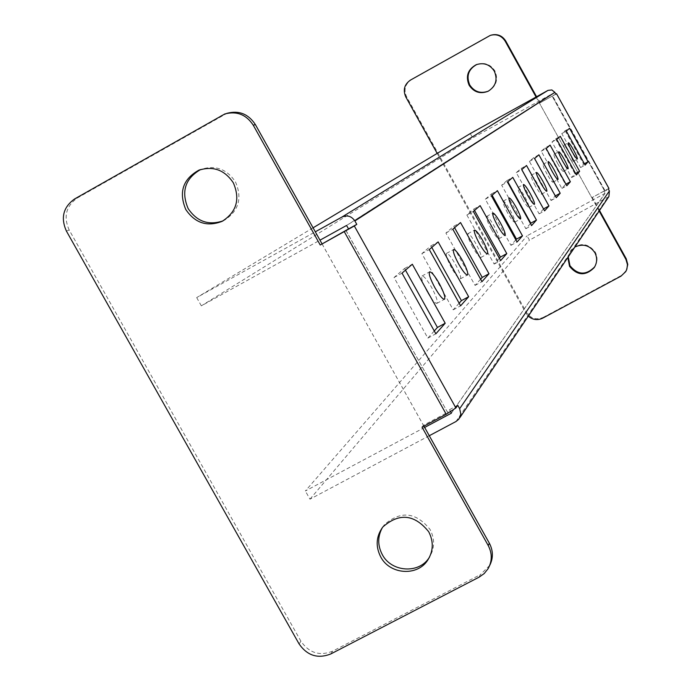 <?xml version="1.0" encoding="UTF-8"?>
<svg xmlns="http://www.w3.org/2000/svg" width="691" height="691" viewBox="0 0 691 691"><rect width="100%" height="100%" fill="white"/><g stroke="black" fill="none" stroke-linecap="round" stroke-linejoin="round"><path stroke-width="0.52" stroke-dasharray="3.46 2.59" d="M427.254 291.844C422.616 283.094 420.871 277.817 422.011 275.994C423.929 275.916 427.142 279.76 431.65 287.534C436.271 296.24 438.025 301.518 436.893 303.366C435.002 303.479 431.789 299.635 427.254 291.844M451.586 267.97C447.276 259.859 445.591 254.996 446.541 253.372C448.234 253.355 451.188 256.974 455.386 264.238C459.679 272.306 461.355 277.169 460.413 278.827C458.738 278.87 455.801 275.251 451.586 267.97M472.722 247.223C468.697 239.673 467.081 235.165 467.885 233.696C469.396 233.722 472.117 237.143 476.039 243.958C480.055 251.481 481.662 255.99 480.867 257.475C479.381 257.475 476.66 254.055 472.722 247.223M491.258 229.023C487.483 221.958 485.937 217.76 486.619 216.43C487.976 216.49 490.498 219.729 494.186 226.156C497.943 233.195 499.489 237.393 498.816 238.749C497.477 238.706 494.955 235.467 491.258 229.023M507.643 212.94C504.093 206.298 502.607 202.368 503.195 201.15C504.413 201.236 506.771 204.32 510.243 210.392C513.784 217.009 515.27 220.939 514.7 222.174C513.482 222.105 511.133 219.021 507.643 212.94M522.241 198.619C518.881 192.348 517.455 188.66 517.956 187.537C519.071 187.65 521.273 190.578 524.564 196.339C527.915 202.584 529.341 206.281 528.84 207.412C527.743 207.317 525.54 204.381 522.241 198.619M535.318 185.784C532.139 179.85 530.766 176.369 531.198 175.333C532.217 175.462 534.29 178.261 537.408 183.728C540.578 189.645 541.951 193.126 541.528 194.18C540.517 194.059 538.444 191.26 535.318 185.784M547.108 174.21C544.085 168.587 542.763 165.287 543.135 164.32C544.076 164.467 546.028 167.144 548.991 172.361C552.014 177.967 553.336 181.267 552.964 182.243C552.031 182.113 550.079 179.435 547.108 174.21M557.784 163.732C554.908 158.377 553.629 155.25 553.957 154.352C554.821 154.499 556.67 157.064 559.503 162.048C562.37 167.386 563.649 170.513 563.329 171.428C562.465 171.282 560.617 168.716 557.784 163.732M567.501 154.188C564.754 149.083 563.528 146.103 563.813 145.265C564.616 145.43 566.37 147.891 569.073 152.651C571.811 157.747 573.046 160.727 572.761 161.582C571.967 161.426 570.213 158.965 567.501 154.188M476.859 64.453C484.443 62.069 490.446 64.22 494.886 70.897C498.453 79.344 496.414 86.029 488.779 90.944L488.364 91.143M223.046 220.87L224.385 220.248C238.766 210.945 242.463 198.17 235.476 181.914C226.838 169.019 215.35 164.847 201.003 169.381L200.528 169.58M594.977 266.329C597.594 261.63 597.672 256.862 595.21 252.034C587.877 242.921 579.87 242.213 571.207 249.892L568.261 256.827M567.838 257.449L570.792 250.505L574.895 246.989M382.469 527.449L384.369 524.719C400.72 510.416 415.956 512.005 430.078 529.496C434.959 538.997 434.769 548.213 429.508 557.145M542.703 318.154L543.178 317.411C536.311 320.253 530.74 318.594 526.473 312.427L406.558 96.662C403.553 89.735 405.099 84.129 411.188 79.836L491.094 35.146M555.823 94.08L539.965 102.864L536.57 96.731M608.883 188.393L591.816 197.747L539.481 103.175L552.144 96.153L551.496 96.576L550.502 94.788L346.657 225.491M599.503 210.47L592.187 197.246M626.495 270.164L621.028 276.124M543.178 317.411L621.347 275.459M536.069 97.016L599.149 211.005M437.178 153.402L525.972 313.161L528.278 316.141M322.032 243.837L423.92 426.14M489.703 565.428L480.254 574.713L479.088 577.175M330.825 653.936L332.552 651.207L480.254 574.713M332.552 651.207C319.639 656.295 309.102 652.969 300.922 641.231L299.082 643.926M66.414 231.096L69.186 230.008L300.922 641.231M69.186 230.008C63.296 216.767 66.025 206.091 77.366 197.98L226.985 113.315M434.268 330.972L427.859 338.124L394.043 277.506L404.555 268.488L405.479 270.155M459.144 303.185L453.192 309.844L421.873 253.632L430.916 245.866L431.78 247.413M480.625 279.199L475.062 285.409L445.902 233.014L453.771 226.259L454.574 227.702M499.368 258.27L494.143 264.1L466.866 215.022L473.776 209.097L474.527 210.453M515.857 239.846L510.943 245.34L485.315 199.198L491.422 193.955L492.13 195.233M530.481 223.521L525.834 228.704L501.666 185.162L507.116 180.498L507.781 181.698M543.532 208.941L539.127 213.856L516.272 172.638L521.152 168.449L521.783 169.589M533.789 157.6L555.08 196.037L551.072 200.511L529.392 161.383L533.789 157.6L538.894 154.793M545.225 147.796L565.497 184.402L561.869 188.462L541.234 151.217L545.225 147.796L550.096 145.11M555.624 138.874L574.972 173.83L571.664 177.527L551.988 141.992L555.624 138.874L560.271 136.308M565.117 130.729L583.619 164.173L580.587 167.55L561.792 133.579L565.117 130.729L569.565 128.276M346.061 230.544L447.595 412.389L449.495 409.703L457.753 405.297M552.169 96.135L604.539 190.82L552.144 96.153L604.539 190.82L604.02 191.545L605.005 193.385L451.404 413.14M450.636 411.75L449.495 409.703M604.02 191.545L608.4 189.161M555.866 94.149L551.496 96.576M608.909 196.529L529.444 240.166L527.034 235.821L604.988 193.394M424.645 427.435L305.353 490.99L527.034 235.821M429.275 435.727L309.965 499.187L305.353 490.99M309.965 499.187L529.444 240.166M346.554 225.465L550.502 94.788M550.442 94.771L472.696 137.924L201.331 305.845L319.976 240.174M470.277 133.562L472.696 137.924M313.066 227.814L196.693 297.588L315.312 231.813M196.693 297.588L201.331 305.845M604.504 190.837L591.816 197.747M539.965 102.864L539.481 103.175M447.595 412.389L345.984 230.595M422.037 427.15L423.419 425.285L447.509 412.441M322.015 243.845L423.419 425.285M583.619 164.173L584.387 163.75M580.587 167.55L585.113 165.071M561.792 133.579L566.318 131.083M574.972 173.83L575.586 173.493M571.664 177.527L576.389 174.935M551.988 141.992L556.713 139.383M565.497 184.402L565.938 184.16M561.869 188.462L566.819 185.758M541.234 151.217L546.184 148.487M551.072 200.511L556.281 197.669M529.392 161.383L534.584 158.524M521.152 168.449L526.516 165.494M539.127 213.856L544.603 210.867M516.272 172.638L521.74 169.623M507.116 180.498L512.774 177.38M525.834 228.704L531.612 225.56M501.666 185.162L507.436 181.992M491.422 193.955L497.408 190.673M510.943 245.34L517.058 242.014M485.315 199.198L491.422 195.847M473.776 209.097L480.115 205.616M494.143 264.1L500.647 260.567M466.866 215.022L473.352 211.463M453.771 226.259L460.534 222.554M475.062 285.409L481.99 281.652M445.902 233.014L452.821 229.222M430.916 245.866L438.146 241.91M453.192 309.844L460.612 305.819M421.873 253.632L429.284 249.572M404.555 268.488L412.32 264.238M427.859 338.124L435.857 333.805M394.043 277.506L402.024 273.144M604.85 190.345L552.593 95.859M451.387 413.097L605.005 193.333M456 421.51L607.415 197.764M488.261 36.303L488.848 36.131M411.188 79.836L410.445 80.096M405.807 96.965L406.558 96.662M526.473 312.427L525.972 313.161M220.913 115.717L223.115 115.06M77.366 197.98L74.619 198.948M422.011 275.994L429.595 271.857M446.541 253.372L453.616 249.511M467.885 233.696L474.51 230.077M486.619 216.43L492.847 213.018M503.195 201.15L509.068 197.928M517.956 187.537L523.519 184.488M531.198 175.333L536.475 172.43M543.135 164.32L548.162 161.564M553.957 154.352L558.751 151.709M563.813 145.265L568.399 142.743M200.036 169.744L201.003 169.381M570.792 250.505L571.207 249.892M382.84 526.974L384.369 524.719M459.74 417.839L458.815 419.204M605.005 193.385L451.387 413.183M489.228 566.266L488.105 568.693M224.808 113.963L226.691 113.402M490.308 35.379L490.895 35.206M626.081 270.924L625.778 271.572M222.2 221.31L224.385 220.248M488.192 91.229L488.779 90.944M572.761 161.582L577.348 159.06M563.329 171.428L568.123 168.794M552.964 182.243L557.991 179.487M541.528 194.18L546.814 191.286M528.84 207.412L534.411 204.372M514.7 222.174L520.582 218.969M498.816 238.749L505.052 235.346M480.867 257.475L487.5 253.865M460.413 278.827L467.496 274.975M436.893 303.366L444.494 299.246"/><path stroke-width="1.04" d="M439.191 283.422C434.682 275.64 431.486 271.788 429.595 271.857C428.489 273.662 430.251 278.931 434.898 287.681C439.424 295.489 442.62 299.341 444.494 299.246C445.591 297.415 443.821 292.138 439.191 283.422M462.417 260.403C458.219 253.131 455.283 249.503 453.616 249.511C452.691 251.118 454.384 255.981 458.703 264.092C462.91 271.373 465.846 275.001 467.496 274.975C468.412 273.334 466.719 268.479 462.417 260.403M482.629 240.364C478.708 233.541 475.995 230.112 474.51 230.077C473.732 231.528 475.356 236.028 479.381 243.586C483.32 250.427 486.032 253.847 487.5 253.865C488.269 252.388 486.645 247.888 482.629 240.364M500.379 222.77C496.691 216.335 494.177 213.087 492.847 213.018C492.182 214.34 493.745 218.537 497.52 225.603C501.217 232.046 503.73 235.294 505.052 235.346C505.708 234.007 504.145 229.809 500.379 222.77M516.099 207.188C512.618 201.116 510.278 198.023 509.068 197.928C508.498 199.138 510.001 203.068 513.551 209.71C517.041 215.799 519.382 218.883 520.582 218.969C521.135 217.743 519.641 213.813 516.099 207.188M530.101 193.307C526.81 187.546 524.616 184.601 523.519 184.488C523.035 185.594 524.469 189.291 527.829 195.553C531.129 201.331 533.322 204.268 534.411 204.372C534.886 203.24 533.452 199.552 530.101 193.307M542.668 180.843C539.55 175.376 537.486 172.569 536.475 172.43C536.061 173.458 537.443 176.939 540.621 182.873C543.757 188.358 545.812 191.165 546.814 191.286C547.22 190.241 545.847 186.76 542.668 180.843M554.001 169.615C551.038 164.398 549.086 161.711 548.162 161.564C547.799 162.515 549.129 165.814 552.152 171.446C555.132 176.671 557.076 179.349 557.991 179.487C558.345 178.52 557.015 175.229 554.001 169.615M564.279 159.422C561.446 154.439 559.606 151.873 558.751 151.709C558.44 152.607 559.719 155.725 562.604 161.089C565.437 166.082 567.276 168.647 568.123 168.794C568.434 167.896 567.156 164.769 564.279 159.422M573.642 150.146C570.939 145.378 569.185 142.907 568.399 142.743C568.123 143.581 569.358 146.552 572.105 151.666C574.817 156.442 576.562 158.904 577.348 159.06C577.616 158.213 576.38 155.242 573.642 150.146M488.364 91.143C480.599 93.916 474.389 91.86 469.742 84.967C466.08 75.993 468.438 69.169 476.825 64.47L476.859 64.453M494.307 71.138C489.85 64.436 483.821 62.285 476.211 64.704C467.807 69.411 465.44 76.252 469.12 85.235C473.931 92.309 480.288 94.304 488.192 91.229C495.844 86.306 497.883 79.603 494.307 71.138M200.528 169.58C185.11 178.615 180.973 191.606 188.133 208.544C196.918 221.595 208.552 225.698 223.046 220.87M185.81 209.563C178.58 192.297 182.882 179.185 198.723 170.245C213.13 165.693 224.661 169.891 233.333 182.83C240.347 199.146 236.642 211.973 222.2 221.31C207.257 227.097 195.13 223.176 185.81 209.563M568.261 256.827L569.945 265.672C577.719 275.061 585.916 275.519 594.519 267.037L594.977 266.329M574.895 246.989C583.057 243.396 589.708 245.279 594.847 252.647C597.447 257.821 597.214 262.83 594.148 267.685C585.527 276.184 577.322 275.726 569.531 266.311L567.838 257.449M429.508 557.145L429.007 557.896C418.66 574.126 391.296 572.113 382.261 554.553C377.485 545.32 377.554 536.285 382.469 527.449M428.722 531.776C414.54 514.225 399.243 512.618 382.84 526.974C376.094 536.337 375.386 546.322 380.724 556.92C389.784 574.558 417.26 576.579 427.643 560.289C433.404 551.185 433.767 541.684 428.722 531.776M491.094 35.146C497.321 33.609 502.193 35.552 505.717 40.976L505.164 41.158L536.069 97.016M536.57 96.731L505.717 40.976M599.149 211.005L625.925 259.401L626.227 258.771L599.503 210.47M626.227 258.771L627.774 264.446L626.495 270.164M313.066 227.814L470.277 133.562L548.015 90.374L551.85 89.942L554.873 92.361L354.88 220.947L356.789 224.368L354.328 225.974L320.227 245.003L253.277 125.235C246.281 114.585 236.797 110.828 224.808 113.963L74.619 198.948C63.244 207.093 60.506 217.812 66.414 231.096L299.082 643.926C307.288 655.707 317.869 659.041 330.825 653.936L479.088 577.175L484.201 573.556L488.105 568.693C492.251 561.144 492.294 553.439 488.235 545.562L422.037 427.15L446.222 414.255L455.896 407.958L457.753 405.297L459.653 408.692L609.393 190.949L608.909 196.529L459.74 417.839M505.164 41.158C501.571 35.656 496.622 33.729 490.308 35.379L410.445 80.096C404.339 84.397 402.793 90.02 405.807 96.965L437.178 153.402M528.278 316.141C532.692 319.898 537.503 320.572 542.703 318.154L621.028 276.124L625.778 271.572L626.892 269.101L627.454 264.618L625.925 259.401M226.691 113.402L226.985 113.315C238.931 110.189 248.389 113.937 255.35 124.544L322.032 243.837M423.92 426.14L489.358 543.221C493.244 550.692 493.365 558.095 489.703 565.428M405.479 270.155L437.429 327.439L434.268 330.972M431.78 247.413L461.424 300.645L459.144 303.185M454.574 227.702L482.223 277.411L480.625 279.199M474.527 210.453L500.431 257.078L499.368 258.27M492.13 195.233L516.505 239.129L515.857 239.846M507.781 181.698L530.792 223.167L530.481 223.521M521.783 169.589L543.532 208.941M320.227 245.003L348.566 228.911L346.554 225.465L319.976 240.174M451.404 413.14L450.636 411.75M412.32 264.238L402.024 273.144L435.857 333.805L445.203 323.241L412.32 264.238M438.146 241.91L429.284 249.572L460.612 305.819L468.662 296.724L438.146 241.91M460.534 222.554L452.821 229.222L481.99 281.652L488.995 273.74L460.534 222.554M480.115 205.616L473.352 211.463L500.647 260.567L506.788 253.623L480.115 205.616M497.408 190.673L491.422 195.847L517.058 242.014L522.491 235.864L497.408 190.673M512.774 177.38L507.436 181.992L531.612 225.56L536.458 220.084L512.774 177.38M526.516 165.494L521.74 169.623L544.603 210.867L548.948 205.961L526.516 165.494M538.894 154.793L534.584 158.524L556.281 197.669L560.194 193.247L538.894 154.793M550.096 145.11L546.184 148.487L566.819 185.758L570.369 181.742L550.096 145.11M560.271 136.308L556.713 139.383L576.389 174.935L579.619 171.282L560.271 136.308M569.565 128.276L566.318 131.083L585.113 165.071L588.067 161.729L569.565 128.276M608.909 188.436L556.531 93.717L608.918 188.393L608.4 189.161L609.393 190.949M556.531 93.717L555.866 94.149L554.873 92.361M356.789 224.368L348.566 228.911M429.275 435.727L456 421.51L458.815 419.204L460.845 414.116L459.653 408.692M451.361 413.201L424.645 427.435M354.88 220.947C351.512 216.102 347.184 214.815 341.881 217.086L315.312 231.813M556.549 93.7L555.823 94.08M584.387 163.75L588.067 161.729M575.586 173.493L579.619 171.282M565.938 184.16L570.369 181.742M555.305 195.916L560.194 193.247M543.575 208.889L548.948 205.961M530.792 223.167L536.458 220.084M516.505 239.129L522.491 235.864M500.431 257.078L506.788 253.623M482.223 277.411L488.995 273.74M461.424 300.645L468.662 296.724M437.429 327.439L445.203 323.241M344.291 231.701L446.222 414.255M354.328 225.974L455.896 407.958M548.015 90.374L341.881 217.086M488.235 545.562L489.358 543.221M255.35 124.544L253.277 125.235M476.211 64.704L476.825 64.47M198.723 170.245L200.036 169.744M427.643 560.289L429.007 557.896M594.148 267.685L594.519 267.037"/></g></svg>
